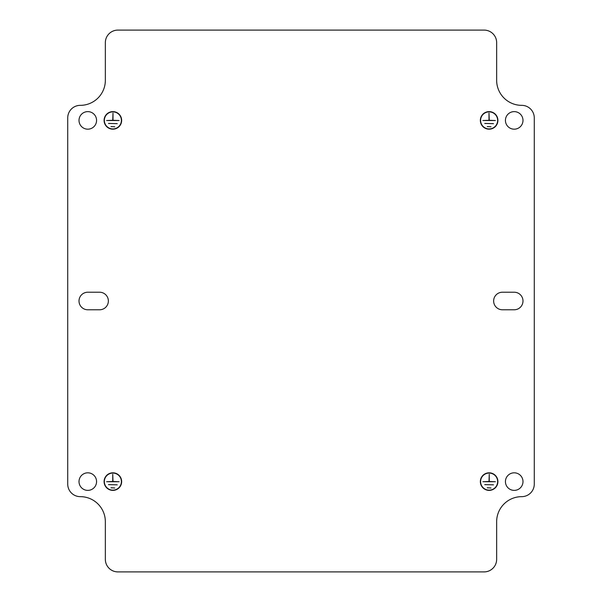 <?xml version="1.0" encoding="UTF-8"?>
<svg xmlns="http://www.w3.org/2000/svg" width="602" height="602" viewBox="0 0 602 602"><rect width="100%" height="100%" fill="white"/><g stroke="black" fill="none" stroke-linecap="round" stroke-linejoin="round"><path stroke-width="0.45" stroke-dasharray="3.01 2.26" d="M113.123 490.374A8.782 8.782 0 0 1 104.093 481.6A8.782 8.782 0 0 1 112.627 472.826L112.627 473.074A8.526 8.526 0 0 1 121.401 481.6A8.526 8.526 0 0 1 113.123 490.126L113.123 490.374A8.782 8.782 0 0 0 121.657 481.6A8.782 8.782 0 0 0 113.123 472.826L113.123 473.074M113.123 490.126A8.526 8.526 0 0 1 104.349 481.6A8.526 8.526 0 0 1 112.627 473.074M489.373 129.174A8.782 8.782 0 0 1 480.343 120.4A8.782 8.782 0 0 1 488.877 111.626L488.877 111.874A8.526 8.526 0 0 1 497.651 120.4A8.526 8.526 0 0 1 489.373 128.926L489.373 129.174A8.782 8.782 0 0 0 497.907 120.4A8.782 8.782 0 0 0 489.373 111.626L489.373 111.874M489.373 128.926A8.526 8.526 0 0 1 480.599 120.4A8.526 8.526 0 0 1 488.877 111.874M522.987 301A8.782 8.782 0 0 0 514.206 292.218L502.422 292.218A8.782 8.782 0 0 0 493.64 301A8.782 8.782 0 0 0 502.422 309.782L514.206 309.782A8.782 8.782 0 0 0 522.987 301M108.36 301A8.782 8.782 0 0 0 99.578 292.218L87.794 292.218A8.782 8.782 0 0 0 79.012 301A8.782 8.782 0 0 0 87.794 309.782L99.578 309.782A8.782 8.782 0 0 0 108.36 301M79.012 120.4A8.782 8.782 0 0 0 87.794 129.182A8.782 8.782 0 0 0 96.568 120.4A8.782 8.782 0 0 0 87.794 111.618A8.782 8.782 0 0 0 79.012 120.4M505.432 120.4A8.782 8.782 0 0 0 514.206 129.182A8.782 8.782 0 0 0 522.987 120.4A8.782 8.782 0 0 0 514.206 111.618A8.782 8.782 0 0 0 505.432 120.4M79.012 481.6A8.782 8.782 0 0 0 87.794 490.382A8.782 8.782 0 0 0 96.568 481.6A8.782 8.782 0 0 0 87.794 472.818A8.782 8.782 0 0 0 79.012 481.6M505.432 481.6A8.782 8.782 0 0 0 514.206 490.382A8.782 8.782 0 0 0 522.987 481.6A8.782 8.782 0 0 0 514.206 472.818A8.782 8.782 0 0 0 505.432 481.6M488.877 490.374A8.782 8.782 0 0 0 497.907 481.6A8.782 8.782 0 0 0 489.373 472.826L489.373 473.074A8.526 8.526 0 0 0 480.599 481.6A8.526 8.526 0 0 0 488.877 490.126L488.877 490.374A8.782 8.782 0 0 1 480.343 481.6A8.782 8.782 0 0 1 488.877 472.826L488.877 473.074M488.877 490.126A8.526 8.526 0 0 0 497.651 481.6A8.526 8.526 0 0 0 489.373 473.074M112.627 129.174A8.782 8.782 0 0 0 121.657 120.4A8.782 8.782 0 0 0 113.123 111.626L113.123 111.874A8.526 8.526 0 0 0 104.349 120.4A8.526 8.526 0 0 0 112.627 128.926L112.627 129.174A8.782 8.782 0 0 1 104.093 120.4A8.782 8.782 0 0 1 112.627 111.626L112.627 111.874M112.627 128.926A8.526 8.526 0 0 0 121.401 120.4A8.526 8.526 0 0 0 113.123 111.874M113.003 481.472L112.747 474.263L112.747 481.472L106.607 481.728L119.143 481.728L113.003 481.472M489.253 120.272L488.997 113.063L488.997 120.272L482.857 120.528L495.393 120.528L489.253 120.272M496.65 559.356A12.544 12.544 0 0 1 484.106 571.9L117.894 571.9A12.544 12.544 0 0 1 105.35 559.356L105.35 521.731A25.081 25.081 0 0 0 80.269 496.65A12.544 12.544 0 0 1 67.725 484.106L67.725 117.894A12.544 12.544 0 0 1 80.269 105.35A25.081 25.081 0 0 0 105.35 80.269L105.35 42.644A12.544 12.544 0 0 1 117.894 30.1L484.106 30.1A12.544 12.544 0 0 1 496.65 42.644L496.65 80.269A25.081 25.081 0 0 0 521.731 105.35A12.544 12.544 0 0 1 534.275 117.894L534.275 484.106A12.544 12.544 0 0 1 521.731 496.65A25.081 25.081 0 0 0 496.65 521.731L496.65 559.356M487.244 487.996L491.006 487.748L487.244 487.996M484.738 484.858L493.512 484.61L484.738 484.858M110.994 126.796L114.756 126.548L110.994 126.796M108.488 123.658L117.262 123.41L108.488 123.658M113.003 113.063L112.747 120.272L106.607 120.528L119.143 120.528L113.003 120.272L113.003 113.063M489.253 474.263L488.997 481.472L482.857 481.728L495.393 481.728L489.253 481.472L489.253 474.263M487.244 126.796L491.006 126.548L487.244 126.796M484.738 123.658L493.512 123.41L484.738 123.658M110.994 487.996L114.756 487.748L110.994 487.996M108.488 484.858L117.262 484.61L108.488 484.858M113.123 111.626A8.782 8.782 0 0 0 112.627 111.626M489.373 472.826A8.782 8.782 0 0 0 488.877 472.826M488.877 111.626A8.782 8.782 0 0 1 489.373 111.626M112.627 472.826A8.782 8.782 0 0 1 113.123 472.826"/><path stroke-width="0.9" d="M121.657 481.6A8.782 8.782 0 0 1 112.875 490.382A8.782 8.782 0 0 1 104.093 481.6A8.782 8.782 0 0 1 112.875 472.818A8.782 8.782 0 0 1 121.657 481.6M104.349 481.6A8.526 8.526 0 0 1 112.875 473.074A8.526 8.526 0 0 1 121.401 481.6A8.526 8.526 0 0 1 112.875 490.126A8.526 8.526 0 0 1 104.349 481.6M497.907 120.4A8.782 8.782 0 0 1 489.125 129.182A8.782 8.782 0 0 1 480.343 120.4A8.782 8.782 0 0 1 489.125 111.618A8.782 8.782 0 0 1 497.907 120.4M480.599 120.4A8.526 8.526 0 0 1 489.125 111.874A8.526 8.526 0 0 1 497.651 120.4A8.526 8.526 0 0 1 489.125 128.926A8.526 8.526 0 0 1 480.599 120.4M522.987 301A8.782 8.782 0 0 0 514.206 292.218L502.422 292.218A8.782 8.782 0 0 0 493.64 301A8.782 8.782 0 0 0 502.422 309.782L514.206 309.782A8.782 8.782 0 0 0 522.987 301M108.36 301A8.782 8.782 0 0 0 99.578 292.218L87.794 292.218A8.782 8.782 0 0 0 79.012 301A8.782 8.782 0 0 0 87.794 309.782L99.578 309.782A8.782 8.782 0 0 0 108.36 301M79.012 120.4A8.782 8.782 0 0 0 87.794 129.182A8.782 8.782 0 0 0 96.568 120.4A8.782 8.782 0 0 0 87.794 111.618A8.782 8.782 0 0 0 79.012 120.4M505.432 120.4A8.782 8.782 0 0 0 514.206 129.182A8.782 8.782 0 0 0 522.987 120.4A8.782 8.782 0 0 0 514.206 111.618A8.782 8.782 0 0 0 505.432 120.4M79.012 481.6A8.782 8.782 0 0 0 87.794 490.382A8.782 8.782 0 0 0 96.568 481.6A8.782 8.782 0 0 0 87.794 472.818A8.782 8.782 0 0 0 79.012 481.6M505.432 481.6A8.782 8.782 0 0 0 514.206 490.382A8.782 8.782 0 0 0 522.987 481.6A8.782 8.782 0 0 0 514.206 472.818A8.782 8.782 0 0 0 505.432 481.6M480.343 481.6A8.782 8.782 0 0 0 489.125 490.382A8.782 8.782 0 0 0 497.907 481.6A8.782 8.782 0 0 0 489.125 472.818A8.782 8.782 0 0 0 480.343 481.6M497.651 481.6A8.526 8.526 0 0 0 489.125 473.074A8.526 8.526 0 0 0 480.599 481.6A8.526 8.526 0 0 0 489.125 490.126A8.526 8.526 0 0 0 497.651 481.6M104.093 120.4A8.782 8.782 0 0 0 112.875 129.182A8.782 8.782 0 0 0 121.657 120.4A8.782 8.782 0 0 0 112.875 111.618A8.782 8.782 0 0 0 104.093 120.4M121.401 120.4A8.526 8.526 0 0 0 112.875 111.874A8.526 8.526 0 0 0 104.349 120.4A8.526 8.526 0 0 0 112.875 128.926A8.526 8.526 0 0 0 121.401 120.4M117.894 571.9L484.106 571.9A12.544 12.544 0 0 0 496.65 559.356L496.65 521.731A25.081 25.081 0 0 1 521.731 496.65A12.544 12.544 0 0 0 534.275 484.106L534.275 117.894A12.544 12.544 0 0 0 521.731 105.35A25.081 25.081 0 0 1 496.65 80.269L496.65 42.644A12.544 12.544 0 0 0 484.106 30.1L117.894 30.1A12.544 12.544 0 0 0 105.35 42.644L105.35 80.269A25.081 25.081 0 0 1 80.269 105.35A12.544 12.544 0 0 0 67.725 117.894L67.725 484.106A12.544 12.544 0 0 0 80.269 496.65A25.081 25.081 0 0 1 105.35 521.731L105.35 559.356A12.544 12.544 0 0 0 117.894 571.9M114.756 487.996L110.994 487.748L114.756 487.996M112.747 474.263L113.003 481.472L119.143 481.728L106.607 481.728L112.747 481.472L112.747 474.263M117.262 484.858L108.488 484.61L117.262 484.858M491.006 126.796L487.244 126.548L491.006 126.796M488.997 113.063L489.253 120.272L495.393 120.528L482.857 120.528L488.997 120.272L488.997 113.063M493.512 123.658L484.738 123.41L493.512 123.658M488.997 481.472L489.253 474.263L489.253 481.472L495.393 481.728L482.857 481.728L488.997 481.472M493.512 484.858L484.738 484.61L493.512 484.858M491.006 487.996L487.244 487.748L491.006 487.996M112.747 120.272L113.003 113.063L113.003 120.272L119.143 120.528L106.607 120.528L112.747 120.272M117.262 123.658L108.488 123.41L117.262 123.658M114.756 126.796L110.994 126.548L114.756 126.796"/></g></svg>

